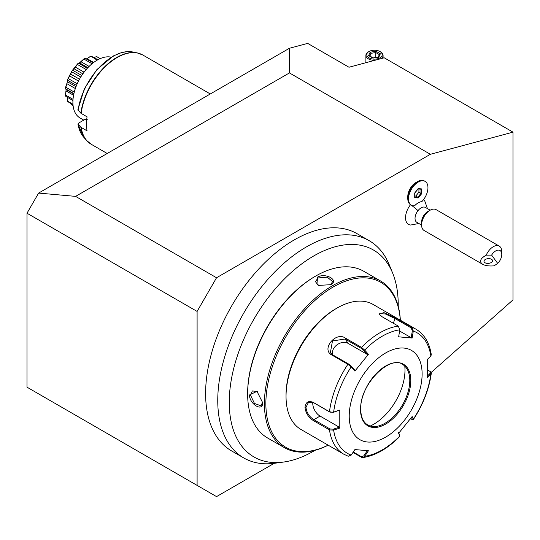 <?xml version="1.0" encoding="UTF-8"?>
<svg xmlns="http://www.w3.org/2000/svg" width="540" height="540" viewBox="0 0 540 540"><rect width="100%" height="100%" fill="white"/><g stroke="black" fill="none" stroke-linecap="round" stroke-linejoin="round"><path stroke-width="0.81" d="M197.1 311.418L197.1 485.386L216.54 496.611L27 387.18L27 213.212L38.623 193.077L289.44 48.269L307.665 43.389L348.975 67.237L384.21 57.794L513 132.151L430.38 154.292L216.54 277.749L197.1 311.418L27 213.212M431.163 372.458L513 299.889L513 132.151M216.54 496.611L274.192 463.327M197.1 485.386L27 387.18M216.54 277.749L75.6 196.378L38.623 193.077M289.44 48.269L289.44 72.92L75.6 196.378M289.44 72.92L430.38 154.292M365.897 62.701L365.897 55.384A8.593 4.961 180 0 0 368.415 58.894A8.593 4.961 0 0 0 374.713 60.338M380.909 58.684A8.593 4.961 0 0 0 383.083 55.384A8.593 4.961 0 0 0 380.565 51.874L379.957 51.523A7.736 4.462 180 0 0 369.023 51.523A7.736 4.462 180 0 0 369.023 57.841A7.736 4.462 0 0 0 379.957 57.841A7.736 4.462 0 0 0 379.957 51.523M365.897 55.384A8.593 4.961 180 0 1 368.415 51.874L369.023 51.523M368.604 55.593L372.911 58.084L378.803 57.173L380.376 53.77L376.07 51.28L370.177 52.191L368.604 55.593L369.583 56.16M370.177 52.191L370.899 53.325L369.691 55.924M376.07 51.28L375.806 52.569L370.899 53.325L370.899 56.619M380.376 53.77L379.397 54.641M378.803 57.173L378.081 57.476M375.806 57.463L375.806 52.569L379.35 54.614M407.781 198.484L407.781 196.519A11.34 6.548 -60 0 1 415.8 182.628L417.501 181.649A13.743 7.938 120 0 0 407.781 198.484A13.743 7.938 120 0 0 410.63 204.775L411.358 205.2A13.743 7.938 120 0 0 414.605 205.801A12.724 7.344 120 0 1 421.855 201.616A13.743 7.938 120 0 0 425.101 181.386A13.743 7.938 120 0 0 411.358 189.324A13.743 7.938 120 0 0 411.358 205.2M427.444 208.616L424.697 200.772A14.506 8.377 120 0 0 423.569 199.591M410.515 204.707A14.506 8.377 120 0 0 410.69 225.032L418.858 223.499M398.216 306.2A119.482 68.985 120 0 0 392.668 273.132A119.482 68.985 120 0 0 368.429 247.577A119.482 68.985 120 0 0 254.003 319.019A119.482 68.985 120 0 0 249.345 453.843A119.482 68.985 120 0 0 283.594 462.051L274.799 463.246A125.435 72.421 -60 0 1 243.736 457.933L231.586 450.913A125.435 72.421 -60 0 1 231.586 306.079A125.435 72.421 -60 0 1 357.014 233.658L369.164 240.671A125.435 72.421 -60 0 1 389.306 264.917A125.435 72.421 -60 0 1 390.886 269.197M430.178 210.188L425.405 207.434A8.593 4.961 -60 0 0 418.001 210.647A8.593 4.961 120 0 0 416.812 222.318L421.585 225.072M430.09 210.242A12.029 6.946 -60 0 0 425.736 214.137A12.029 6.946 120 0 0 421.585 224.971L421.585 222.169A8.593 4.961 120 0 1 424.548 214.427A8.593 4.961 -60 0 1 427.66 211.646L430.09 210.242A12.029 6.946 -60 0 1 436.104 209.648L499.284 246.125A12.029 6.946 -60 0 1 501.775 251.626L501.775 254.435A8.593 4.961 120 0 0 498.157 250.108A8.593 4.961 120 0 0 491.609 255.116L497.705 263.405A8.593 4.961 120 0 0 501.775 254.435M421.585 224.971A12.029 6.946 120 0 0 424.076 230.479L482.659 264.296C485.271 265.714 489.078 266.234 494.073 265.849L497.705 263.405M491.609 255.116L486.202 255.15A12.029 6.946 -60 0 1 488.916 250.614A12.029 6.946 -60 0 1 499.284 246.125M486.202 255.15C480.168 258.62 478.987 261.671 482.659 264.296M484.272 262.109A4.293 2.363 175.2 0 0 489.159 263.277A4.293 2.363 175.2 0 0 492.548 260.651A4.293 2.363 175.2 0 0 492.257 259.922A4.293 2.363 175.2 0 0 487.377 258.748A4.293 2.363 175.2 0 0 483.989 261.374A4.293 2.363 175.2 0 0 484.272 262.109M425.101 181.386L424.373 180.968A13.743 7.938 120 0 0 417.501 181.649M421.74 188.926L418.23 188.609L414.72 192.976L414.72 197.66L418.23 197.978L421.74 193.603L421.74 188.926L421.106 189.23M418.23 188.609L417.839 188.906L418.23 188.609M421.74 193.603L420.964 193.347L420.964 189.23M418.23 197.978L417.839 197.228L420.964 193.347L418.925 192.166L418.925 189.034M414.72 197.66L414.72 196.951L414.72 197.66M414.882 195.973L415.8 196.054L418.925 192.166M415.8 196.054L417.839 197.228L414.882 196.965M243.736 457.933L243.736 457.933A125.435 72.421 -60 0 1 243.736 313.092A125.435 72.421 -60 0 1 369.164 240.671L357.014 233.658M283.594 462.051A119.482 68.985 120 0 0 315.009 450.326M400.356 320.186A96.221 55.553 120 0 0 380.565 280.982L363.798 271.303A96.221 55.553 120 0 0 315.684 276.068L314.955 276.487A95.195 54.959 120 0 0 247.644 393.073L247.644 393.073A95.195 54.959 120 0 0 247.644 393.491M315.684 276.068A96.221 55.553 120 0 0 247.644 393.917L247.644 393.073L247.644 393.917A96.221 55.553 120 0 0 267.57 437.967L284.337 447.647A96.221 55.553 120 0 0 328.192 445.183M249.466 394.97L256.979 391.338L262.589 402.543C263.324 412.412 249.426 404.393 249.466 394.97L250.439 394.97L252.376 390.94L257.188 391.493M380.565 280.982A96.221 55.553 120 0 0 306.416 306.76A96.221 55.553 120 0 0 264.411 403.596A96.221 55.553 120 0 0 284.337 447.647M317.507 277.121C325.681 272.376 339.538 280.415 330.629 284.695L318.114 285.431L317.507 277.121L317.993 277.958L327.341 277.196L332.66 281.651L330.419 284.81M262.582 402.253L260.969 405.824L254.448 403.448L250.439 394.97M400.302 320.153A95.195 54.959 120 0 0 330.656 288.522A95.195 54.959 120 0 0 265.869 403.596A95.195 54.959 120 0 0 328.138 445.156M379.35 314.516L379.357 313.814L385.364 313.936L395.084 318.613L411.183 327.908L411.905 327.335L413.303 331.027L412.155 338.04L398.648 336.832L399.796 329.819L398.311 326.12L382.212 316.825L379.08 314.098L383.96 312.633L395.807 318.04L411.905 327.335A72.164 41.668 -60 0 1 415.982 329.204L373.154 304.479A72.164 41.668 120 0 0 337.068 308.057L335.853 308.759A70.45 40.675 120 0 0 286.038 395.037L286.038 396.441L286.038 395.037M337.068 308.057A72.164 41.668 120 0 0 286.038 396.441A72.164 41.668 120 0 0 300.983 429.476L343.811 454.208A72.164 41.668 -60 0 1 329.474 429.881L313.375 420.586C308.502 417.501 305.707 413.1 304.992 407.383C305.707 402.023 308.502 400.383 313.375 402.455L329.474 411.75L333.288 412.364L339.788 410.049L339.788 428.058L333.639 430.124L329.474 429.881L329.954 428.956L313.855 419.661C309.245 416.738 306.612 412.648 305.964 407.383L308.408 402.489L313.855 402.827L329.954 412.121L333.288 412.364M399.796 329.819A69.62 40.196 -60 0 0 364.689 350.089L368.415 354.287L354.908 371.088L351.189 366.883L347.888 364.298L331.79 355.003C320.909 349.38 335.684 331.196 345.384 338.087L361.483 347.382L364.689 350.089L363.845 350.447L367.47 354.544L348.239 343.447A10.307 8.134 144.9 0 0 337.196 344.682A10.307 8.134 144.9 0 0 332.417 354.686M339.788 410.049L333.639 412.121A69.62 40.196 -60 0 1 351.189 366.883L351.223 366.154L348.611 364.034L332.512 354.74L330.359 352.762L332.478 340.943L345.141 339.032L361.24 348.327L363.845 350.447M430.319 371.662L431.312 373.167L427.268 377.555L427.268 359.546L430.853 355.995A69.62 40.196 -60 0 0 413.303 331.027L412.331 330.872L411.21 337.709L399.6 331.007M411.183 327.908L412.331 330.872M430.853 355.995L431.305 354.767M348.26 456.246L351.189 455.099L354.908 449.564L368.415 450.772L364.689 456.307L362.846 457.569L361.483 457.292L353.005 452.399M399.728 435.402L398.588 432.479M399.782 436.435L399.701 435.132M427.451 369.913L429.84 371.291L430.853 373.997A69.62 40.196 -60 0 1 413.303 419.236L412.155 416.515L398.648 433.316L399.796 436.037A69.62 40.196 -60 0 1 364.689 456.307L363.845 455.834L361.24 456.631L353.255 452.021M351.189 455.099A69.62 40.196 -60 0 1 333.639 430.124L333.288 429.199L329.954 428.956M333.288 429.199L339.289 427.187L320.058 416.084A10.307 5.954 60 0 1 312.836 402.334M422.118 373.99A51.55 29.761 120 0 0 385.668 352.951A51.55 29.761 120 0 0 349.218 416.084A51.55 29.761 120 0 0 385.668 437.123A51.55 29.761 120 0 0 422.118 373.99M354.908 371.088L354.848 370.251L351.223 366.154M368.415 354.287L367.47 354.544M412.155 338.04L411.21 337.709M430.259 373.214L427.322 376.124M429.84 371.291L430.623 371.858M411.48 417.413L412.331 419.425L413.343 419.56L412.236 419.769L412.331 419.425L410.36 418.905M367.47 450.441L363.845 455.834M339.289 427.187L339.788 428.058M369.401 425.75A34.884 20.142 120 0 0 376.312 426.411A34.884 20.142 120 0 0 385.115 423.205A34.884 20.142 120 0 0 409.786 380.477A34.884 20.142 120 0 0 408.166 371.25A34.884 20.142 120 0 0 404.136 365.594C391.716 352.633 359.377 384.122 360.72 409.28C360.923 418.007 363.818 423.495 369.401 425.75M370.231 426.026A44.159 25.495 120 0 0 373.761 424.217A44.159 25.495 120 0 0 404.784 366.174M318.371 285.545L315.475 281.651L317.993 277.958M88.871 142.614A51.489 29.727 -60 0 1 86.603 140.454A51.489 29.727 -60 0 1 80.858 127.231L87.048 130.849A51.55 29.761 -60 0 1 86.535 124.126A51.55 29.761 -60 0 1 87.048 116.822L80.858 113.198A51.489 29.727 -60 0 1 137.153 52.886A51.489 29.727 -60 0 1 140.164 53.77M77.868 109.836L80.858 113.198M80.858 127.231L77.868 124.045M81.128 127.433A51.55 29.761 120 0 0 91.294 144.308L86.603 140.454L83.639 137.113A50.045 28.897 120 0 1 78.084 124.436L78.381 123.228L85.3 119.232L87.237 119.516M83.761 120.116L80.015 117.956A34.364 19.838 -60 0 1 74.749 90.416A34.364 19.838 -60 0 1 97.2 60.136A34.364 19.838 120 0 1 111.22 57.186M100.089 58.664L96.626 56.578A27.216 15.714 -60 0 1 96.808 56.646L100.271 58.59M96.532 56.612L94.095 57.49M86.974 58.61L90.814 56.113A27.216 15.714 -60 0 1 91.044 56.079L97.949 59.711M90.814 56.113L97.16 60.156M90.632 56.39L86.981 58.603L93.677 62.465M87.332 58.415L86.333 58.894M93.177 62.843L85.32 58.374L93.13 62.883M79.265 63.059L84.227 58.624L84.017 59.13L92.036 63.761M84.227 58.624A27.216 15.714 -60 0 1 84.47 58.482L85.32 58.374M84.017 59.13L81.014 61.749L89.1 66.413M81.014 61.749L79.495 62.951M79.535 62.903L78.705 63.281L87.325 68.256M73.906 93.636L65.61 88.85L65.374 88.013A27.216 15.714 -60 0 1 65.414 87.71C67.028 83.369 67.757 80.615 67.622 79.448A27.216 15.714 -60 0 1 67.743 79.13L71.888 71.037A27.216 15.714 -60 0 1 72.07 70.754L77.652 63.808L77.477 64.503L86.191 69.532M77.652 63.808A27.216 15.714 -60 0 1 77.882 63.585L78.705 63.281M77.477 64.503L75.317 67.115L84.065 72.164M75.317 67.115L74.014 68.728L82.85 73.832M74.014 68.728L72.806 70.315L81.736 75.472M71.888 71.037L71.806 71.861L80.757 77.024M72.806 70.315L72.07 70.754M71.806 71.861L70.578 74.054L79.495 79.198M70.578 74.054L69.613 75.938L78.502 81.067M69.613 75.938L68.337 78.631L77.22 83.761M67.622 79.448L67.682 80.318L76.511 85.415M68.337 78.631L67.743 79.13M67.682 80.318L67.365 81.722L75.998 86.711M67.365 81.722L66.852 83.646L75.344 88.547M66.852 83.646L65.84 87.237L74.277 92.104M65.84 87.237L65.414 87.71M65.61 88.85L66.069 89.208M66.096 89.492L66.069 90.936L73.568 95.269M66.069 90.936L65.61 95.081L73.022 99.353M65.61 95.081L65.374 95.452A27.216 15.714 -60 0 0 65.414 95.702L65.84 96.431L72.941 100.535M67.406 97.335L67.682 101.223L72.961 104.267M67.682 101.223L67.622 101.425A27.216 15.714 -60 0 0 67.743 101.594L73.008 104.848M71.489 103.97L71.806 104.922L73.089 105.665M65.374 95.452L66.123 89.687M67.622 101.425L67.554 98.948M418.001 210.647A15.464 3.098 -141.7 0 0 411.028 205.004M361.24 348.327L361.483 347.382A72.164 41.668 -60 0 1 398.311 326.12M329.954 412.121L329.474 411.75A72.164 41.668 -60 0 1 347.888 364.298L348.611 364.034M313.375 402.455L313.855 402.827M331.79 355.003L332.512 354.74M345.384 338.087L345.141 339.032L348.239 343.447M395.807 318.04L395.084 318.613L393.296 323.224M361.483 457.292L361.24 456.631M313.375 420.586L313.855 419.661L320.058 416.084M304.992 407.383L305.964 407.383M410.819 380.518A35.566 20.534 120 0 0 385.668 365.999A35.566 20.534 120 0 0 360.518 409.556A35.566 20.534 120 0 0 385.668 424.082A35.566 20.534 120 0 0 410.819 380.518M210.29 93.967L142.844 55.026A51.55 29.761 120 0 0 105.989 65.975A51.55 29.761 120 0 0 81.128 113.407M77.875 124.065L83.639 137.113A50.045 28.897 120 0 0 85.192 138.659M142.844 55.026L137.153 52.886L132.779 51.995A50.045 28.897 120 0 0 78.084 110.403M383.083 58.097L383.083 55.384M369.299 55.694L373.1 57.888M378.128 57.254L379.458 54.385M373.066 57.888L378.378 57.065M421.153 189.236L417.947 188.946M414.882 192.881L414.882 197.309M418.19 188.831L414.835 193.003M392.668 273.132L389.306 264.917M256.979 391.338L257.411 391.649M415.982 329.204C424.393 334.328 429.502 342.832 431.298 354.719M399.836 436.212L399.749 435.287M362.894 457.562C375.435 455.652 387.72 448.619 399.742 436.475M348.246 456.246L343.811 454.208M413.377 419.513C423.164 404.487 429.138 389.057 431.305 373.228M318.121 285.437L318.607 285.66M91.294 144.308L107.197 153.488M132.779 51.995L127.427 51.611L121.439 52.603L113.427 55.904L96.923 69.545L84.375 88.769L77.875 109.796M87.858 67.682L79.576 62.897M73.838 93.96L65.941 89.404"/></g></svg>

